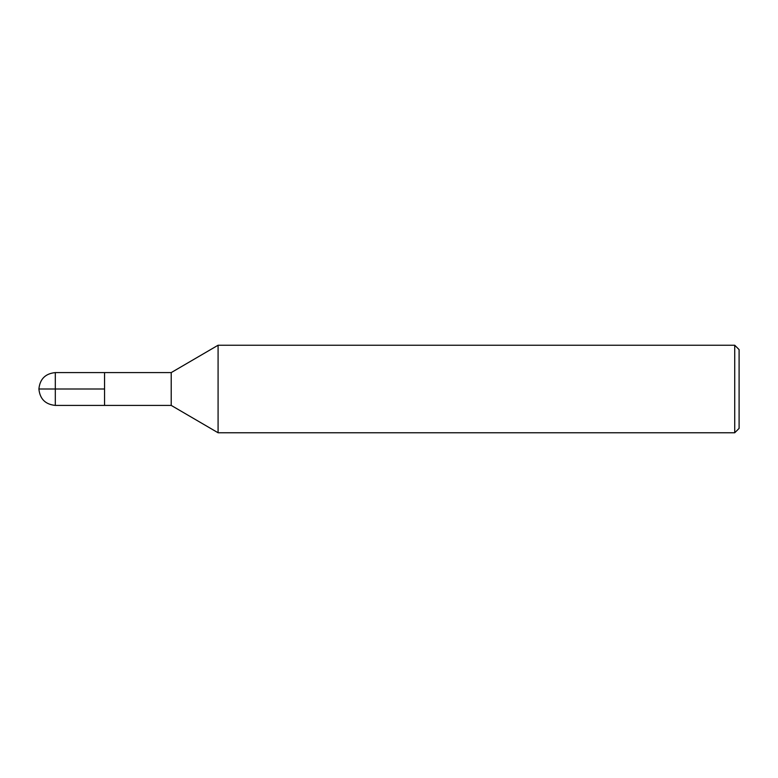 <?xml version="1.0" encoding="UTF-8"?>
<svg xmlns="http://www.w3.org/2000/svg" width="778" height="778" viewBox="0 0 778 778"><rect width="100%" height="100%" fill="white"/><g stroke="black" fill="none" stroke-linecap="round" stroke-linejoin="round"><path stroke-width="1.17" d="M218.083 432.762L218.083 345.238L171.218 372.594L171.218 405.406L218.083 432.762L734.724 432.762L734.724 345.238L218.083 345.238M734.724 432.762L739.1 428.386L739.1 349.614L734.724 345.238M171.218 405.406L55.306 405.406L55.306 372.594L104.553 372.594L104.553 405.406L104.553 372.594L171.218 372.594M104.553 389L38.9 389C39.892 398.949 45.357 404.414 55.306 405.406M55.306 372.594C45.357 373.586 39.892 379.051 38.9 389"/></g></svg>
